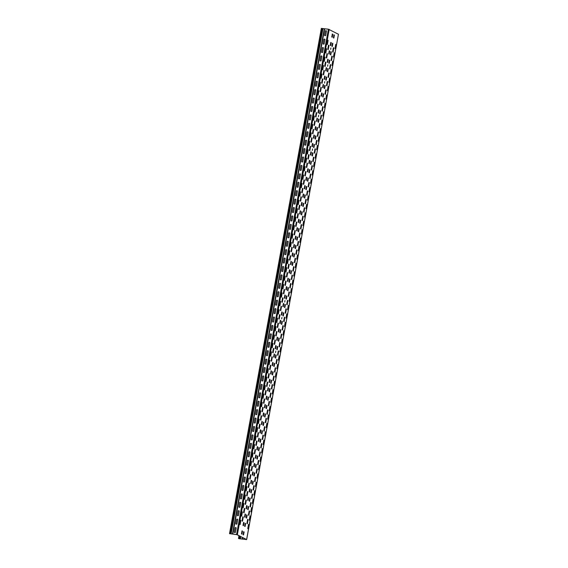 <?xml version="1.0" encoding="UTF-8"?>
<svg xmlns="http://www.w3.org/2000/svg" width="568" height="568" viewBox="0 0 568 568"><rect width="100%" height="100%" fill="white"/><g stroke="black" fill="none" stroke-linecap="round" stroke-linejoin="round"><path stroke-width="0.85" d="M310.362 119.742L311.179 115.212A0.859 0.774 117.7 0 0 310.092 115.084L309.269 119.614A0.859 0.774 117.7 0 0 310.362 119.742M325.663 35.521L326.486 30.999A0.859 0.774 117.7 0 0 325.4 30.871L324.576 35.393A0.859 0.774 117.7 0 0 325.663 35.521M324.136 43.942L324.96 39.419A0.859 0.774 117.7 0 0 323.866 39.291L323.043 43.814A0.859 0.774 117.7 0 0 324.136 43.942M322.603 52.37L323.426 47.84A0.859 0.774 117.7 0 0 322.34 47.712L321.516 52.242A0.859 0.774 117.7 0 0 322.603 52.37M321.076 60.79L321.893 56.26A0.859 0.774 117.7 0 0 320.806 56.133L319.983 60.662A0.859 0.774 117.7 0 0 321.076 60.79M318.009 77.631L318.833 73.109A0.859 0.774 117.7 0 0 317.746 72.974L316.923 77.504A0.859 0.774 117.7 0 0 318.009 77.631M316.482 86.052A0.859 0.774 117.7 0 1 315.396 85.924L316.213 81.401A0.859 0.774 117.7 0 1 317.306 81.529L316.482 86.052M314.949 94.473L315.772 89.95A0.859 0.774 117.7 0 0 314.686 89.822L313.863 94.345A0.859 0.774 117.7 0 0 314.949 94.473M311.889 111.321A0.859 0.774 117.7 0 1 310.803 111.193L311.626 106.663A0.859 0.774 117.7 0 1 312.712 106.791L311.889 111.321M319.543 69.211L320.366 64.681A0.859 0.774 117.7 0 0 319.273 64.553L318.456 69.083A0.859 0.774 117.7 0 0 319.543 69.211M308.829 128.162L309.652 123.632A0.859 0.774 117.7 0 0 308.566 123.504L307.742 128.034A0.859 0.774 117.7 0 0 308.829 128.162M307.295 136.583L308.119 132.06A0.859 0.774 117.7 0 0 307.032 131.932L306.209 136.455A0.859 0.774 117.7 0 0 307.295 136.583M304.682 144.875L305.499 140.353A0.859 0.774 117.7 0 1 306.592 140.481L305.769 145.003A0.859 0.774 117.7 0 1 304.682 144.875M313.422 102.9L314.246 98.371A0.859 0.774 117.7 0 0 313.153 98.243L312.329 102.765A0.859 0.774 117.7 0 0 313.422 102.9M304.235 153.424L305.059 148.901A0.859 0.774 117.7 0 0 303.972 148.773L303.149 153.296A0.859 0.774 117.7 0 0 304.235 153.424M281.281 279.754L282.104 275.224A0.859 0.774 117.7 0 0 281.011 275.097L280.194 279.626A0.859 0.774 117.7 0 0 281.281 279.754M282.814 271.334L283.631 266.804A0.859 0.774 117.7 0 0 282.544 266.676L281.721 271.206A0.859 0.774 117.7 0 0 282.814 271.334M284.341 262.906L285.164 258.383A0.859 0.774 117.7 0 0 284.078 258.255L283.254 262.778A0.859 0.774 117.7 0 0 284.341 262.906M285.874 254.485L286.691 249.963A0.859 0.774 117.7 0 0 285.605 249.835L284.781 254.357A0.859 0.774 117.7 0 0 285.874 254.485M291.995 220.803L292.818 216.273A0.859 0.774 117.7 0 0 291.725 216.145L290.908 220.675A0.859 0.774 117.7 0 0 291.995 220.803M290.461 229.224L291.285 224.694A0.859 0.774 117.7 0 0 290.198 224.566L289.375 229.096A0.859 0.774 117.7 0 0 290.461 229.224M288.934 237.644L289.758 233.114A0.859 0.774 117.7 0 0 288.665 232.986L287.841 237.516A0.859 0.774 117.7 0 0 288.934 237.644M287.401 246.065L288.224 241.542A0.859 0.774 117.7 0 0 287.138 241.414L286.315 245.937A0.859 0.774 117.7 0 0 287.401 246.065M301.175 170.272L301.998 165.742A0.859 0.774 117.7 0 0 300.912 165.615L300.089 170.144A0.859 0.774 117.7 0 0 301.175 170.272M298.115 187.113L298.938 182.591A0.859 0.774 117.7 0 0 297.852 182.456L297.029 186.986A0.859 0.774 117.7 0 0 298.115 187.113M296.588 195.534L297.405 191.011A0.859 0.774 117.7 0 0 296.319 190.883L295.495 195.406A0.859 0.774 117.7 0 0 296.588 195.534M302.709 161.852L303.532 157.322A0.859 0.774 117.7 0 0 302.439 157.194L301.615 161.724A0.859 0.774 117.7 0 0 302.709 161.852M295.055 203.955L295.878 199.432A0.859 0.774 117.7 0 0 294.792 199.304L293.968 203.827A0.859 0.774 117.7 0 0 295.055 203.955M293.521 212.382L294.345 207.852A0.859 0.774 117.7 0 0 293.258 207.725L292.435 212.247A0.859 0.774 117.7 0 0 293.521 212.382M299.648 178.693L300.472 174.163A0.859 0.774 117.7 0 0 299.379 174.035L298.555 178.565A0.859 0.774 117.7 0 0 299.648 178.693M235.365 532.401L236.189 527.878A0.859 0.774 117.7 0 0 235.102 527.75L234.279 532.273A0.859 0.774 117.7 0 0 235.365 532.401M236.899 523.98L237.722 519.457A0.859 0.774 117.7 0 0 236.629 519.33L235.805 523.852A0.859 0.774 117.7 0 0 236.899 523.98M238.425 515.559L239.249 511.037A0.859 0.774 117.7 0 0 238.162 510.902L237.339 515.432A0.859 0.774 117.7 0 0 238.425 515.559M239.959 507.139L240.782 502.609A0.859 0.774 117.7 0 0 239.689 502.481L238.865 507.011A0.859 0.774 117.7 0 0 239.959 507.139M241.485 498.718L242.309 494.188A0.859 0.774 117.7 0 0 241.222 494.061L240.399 498.59A0.859 0.774 117.7 0 0 241.485 498.718M243.019 490.298L243.842 485.768A0.859 0.774 117.7 0 0 242.749 485.64L241.932 490.17A0.859 0.774 117.7 0 0 243.019 490.298M244.552 481.87L245.369 477.347A0.859 0.774 117.7 0 0 244.283 477.219L243.459 481.742A0.859 0.774 117.7 0 0 244.552 481.87M246.079 473.449L246.902 468.927A0.859 0.774 117.7 0 0 245.816 468.799L244.993 473.321A0.859 0.774 117.7 0 0 246.079 473.449M247.612 465.029L248.429 460.506A0.859 0.774 117.7 0 0 247.343 460.378L246.519 464.901A0.859 0.774 117.7 0 0 247.612 465.029M249.139 456.608L249.963 452.078A0.859 0.774 117.7 0 0 248.876 451.95L248.053 456.48A0.859 0.774 117.7 0 0 249.139 456.608M252.199 439.767L253.023 435.237A0.859 0.774 117.7 0 0 251.936 435.109L251.113 439.639A0.859 0.774 117.7 0 0 252.199 439.767M250.673 448.188L251.496 443.658A0.859 0.774 117.7 0 0 250.403 443.53L249.579 448.06A0.859 0.774 117.7 0 0 250.673 448.188M258.326 406.077L259.143 401.555A0.859 0.774 117.7 0 0 258.057 401.42L257.233 405.95A0.859 0.774 117.7 0 0 258.326 406.077M256.793 414.498L257.616 409.975A0.859 0.774 117.7 0 0 256.523 409.847L255.706 414.37A0.859 0.774 117.7 0 0 256.793 414.498M255.259 422.919L256.083 418.396A0.859 0.774 117.7 0 0 254.996 418.268L254.173 422.791A0.859 0.774 117.7 0 0 255.259 422.919M253.733 431.346L254.556 426.816A0.859 0.774 117.7 0 0 253.463 426.689L252.646 431.211A0.859 0.774 117.7 0 0 253.733 431.346M265.973 363.967L266.797 359.445A0.859 0.774 117.7 0 0 265.71 359.317L264.887 363.839A0.859 0.774 117.7 0 0 265.973 363.967M259.853 397.657L260.676 393.127A0.859 0.774 117.7 0 0 259.59 392.999L258.767 397.529A0.859 0.774 117.7 0 0 259.853 397.657M261.386 389.236L262.21 384.706A0.859 0.774 117.7 0 0 261.117 384.579L260.293 389.108A0.859 0.774 117.7 0 0 261.386 389.236M262.913 380.816L263.737 376.286A0.859 0.774 117.7 0 0 262.65 376.158L261.827 380.688A0.859 0.774 117.7 0 0 262.913 380.816M264.447 372.388L265.27 367.865A0.859 0.774 117.7 0 0 264.177 367.737L263.353 372.26A0.859 0.774 117.7 0 0 264.447 372.388M270.567 338.705L271.39 334.176A0.859 0.774 117.7 0 0 270.304 334.048L269.481 338.578A0.859 0.774 117.7 0 0 270.567 338.705M269.033 347.126L269.857 342.596A0.859 0.774 117.7 0 0 268.77 342.469L267.947 346.998A0.859 0.774 117.7 0 0 269.033 347.126M267.507 355.547A0.859 0.774 117.7 0 1 266.42 355.419L267.237 350.896A0.859 0.774 117.7 0 1 268.33 351.024L267.507 355.547M279.747 288.175L280.571 283.645A0.859 0.774 117.7 0 0 279.484 283.517L278.661 288.047A0.859 0.774 117.7 0 0 279.747 288.175M276.687 305.016L277.511 300.493A0.859 0.774 117.7 0 0 276.424 300.365L275.601 304.888A0.859 0.774 117.7 0 0 276.687 305.016M275.161 313.437L275.984 308.914A0.859 0.774 117.7 0 0 274.891 308.786L274.067 313.309A0.859 0.774 117.7 0 0 275.161 313.437M278.221 296.595L279.044 292.073A0.859 0.774 117.7 0 0 277.951 291.938L277.127 296.468A0.859 0.774 117.7 0 0 278.221 296.595M273.627 321.864L274.45 317.334A0.859 0.774 117.7 0 0 273.364 317.207L272.541 321.729A0.859 0.774 117.7 0 0 273.627 321.864M272.1 330.285L272.917 325.755A0.859 0.774 117.7 0 0 271.831 325.627L271.007 330.157A0.859 0.774 117.7 0 0 272.1 330.285M286.4 299.144L286.946 296.141L286.492 295.907L285.945 298.903L286.4 299.144M284.866 307.565L285.413 304.562L284.959 304.327L284.419 307.331L284.866 307.565M289.46 282.303L290.007 279.3L289.552 279.058L289.005 282.062L289.46 282.303M287.933 290.724L288.473 287.72L288.026 287.486L287.479 290.482L287.933 290.724M292.52 265.455L293.067 262.459L292.612 262.217L292.066 265.221L292.52 265.455M290.993 273.882L290.539 273.641L291.086 270.638L291.54 270.879L290.993 273.882M312.421 155.973L312.961 152.977L312.514 152.735L311.967 155.738L312.421 155.973M309.354 172.821L309.901 169.818L309.446 169.576L308.907 172.58L309.354 172.821M306.294 189.662L306.841 186.659L306.386 186.425L305.84 189.421L306.294 189.662M304.767 198.083L305.314 195.08L304.86 194.845L304.313 197.849L304.767 198.083M310.888 164.4L310.433 164.159L310.98 161.156L311.434 161.397L310.888 164.4M307.828 181.242L307.373 181L307.92 178.004L308.374 178.238L307.828 181.242M301.707 214.924L302.247 211.928L301.8 211.686L301.253 214.69L301.707 214.924M300.174 223.352L300.721 220.349L300.266 220.107L299.719 223.11L300.174 223.352M298.647 231.772L299.187 228.769L298.74 228.528L298.193 231.531L298.647 231.772M303.234 206.504L302.779 206.269L303.326 203.266L303.781 203.507L303.234 206.504M295.58 248.614L296.127 245.61L295.672 245.376L295.133 248.379L295.58 248.614M294.054 257.034L293.599 256.8L294.146 253.797L294.6 254.031L294.054 257.034M330.782 54.918L331.329 51.915L330.874 51.674L330.327 54.677L330.782 54.918M327.722 71.76L328.269 68.756L327.814 68.522L327.267 71.518L327.722 71.76M332.315 46.491L331.861 46.257L332.408 43.253L332.862 43.495L332.315 46.491M324.662 88.601L325.208 85.598L324.754 85.363L324.207 88.367L324.662 88.601M329.255 63.339L328.801 63.098L329.348 60.094L329.802 60.336L329.255 63.339M321.602 105.442L322.148 102.446L321.694 102.204L321.147 105.208L321.602 105.442M326.195 80.18L325.741 79.939L326.288 76.943L326.735 77.177L326.195 80.18M318.541 122.29L319.088 119.287L318.634 119.046L318.087 122.049L318.541 122.29M317.008 130.711L317.555 127.708L317.1 127.473L316.553 130.47L317.008 130.711M323.128 97.022L322.681 96.787L323.22 93.784L323.675 94.025L323.128 97.022M315.481 139.132L316.028 136.128L315.574 135.894L315.027 138.897L315.481 139.132M313.948 147.552L313.493 147.318L314.04 144.315L314.494 144.549L313.948 147.552M320.068 113.87L319.621 113.628L320.16 110.625L320.615 110.867L320.068 113.87M268.032 400.206L268.579 397.202L268.124 396.968L267.578 399.964L268.032 400.206M272.626 374.937L273.173 371.941L272.718 371.699L272.171 374.702L272.626 374.937M271.092 383.365L271.639 380.361L271.184 380.12L270.645 383.123L271.092 383.365M269.566 391.785L269.111 391.544L269.658 388.54L270.112 388.782L269.566 391.785M275.686 358.096L276.233 355.092L275.778 354.858L275.231 357.861L275.686 358.096M274.159 366.516L274.699 363.513L274.252 363.279L273.705 366.282L274.159 366.516M278.746 341.254L279.293 338.251L278.838 338.01L278.292 341.013L278.746 341.254M277.219 349.675L276.765 349.434L277.312 346.437L277.759 346.672L277.219 349.675M283.34 315.986L283.886 312.989L283.432 312.748L282.885 315.751L283.34 315.986M281.806 324.406L282.353 321.41L281.898 321.168L281.359 324.172L281.806 324.406M280.28 332.834L279.825 332.592L280.372 329.589L280.826 329.83L280.28 332.834M266.506 408.626L267.052 405.623L266.598 405.389L266.051 408.385L266.506 408.626M327.587 66.25L327.864 64.752L327.587 66.25M324.527 83.098L324.804 81.593L324.527 83.098M318.407 116.781L318.676 115.283L318.407 116.781M312.286 150.47L312.556 148.972L312.286 150.47M302.453 220.569L303.213 216.401L302.758 216.167L301.998 220.334L302.453 220.569M300.919 228.996L301.679 224.821L301.225 224.587L300.465 228.755L300.919 228.996M296.07 226.44L296.823 222.273L296.368 222.038L295.616 226.206L296.07 226.44M299.393 237.417L300.145 233.249L299.698 233.008L298.938 237.175L299.393 237.417M297.859 245.837L298.619 241.67L298.164 241.428L297.405 245.596L297.859 245.837M293.003 243.289L293.762 239.121L293.308 238.879L292.555 243.047L293.003 243.289M294.536 234.868L294.082 234.627L294.842 230.459L295.296 230.693L294.536 234.868M296.333 254.258L297.085 250.09L296.631 249.849L295.878 254.024L296.333 254.258M294.799 262.679L295.559 258.511L295.104 258.277L294.345 262.444L294.799 262.679M289.943 260.13L290.702 255.962L290.248 255.721L289.488 259.895L289.943 260.13M291.476 251.709L291.022 251.468L291.782 247.3L292.236 247.541L291.476 251.709M293.265 271.099L294.025 266.932L293.571 266.697L292.818 270.865L293.265 271.099M313.167 161.617L313.919 157.45L313.472 157.215L312.712 161.383L313.167 161.617M311.633 170.045L312.393 165.87L311.938 165.636L311.179 169.804L311.633 170.045M306.777 167.489L307.536 163.321L307.082 163.087L306.329 167.255L306.777 167.489M310.107 178.466L310.859 174.291L310.412 174.056L309.652 178.224L310.107 178.466M308.573 186.886L309.333 182.719L308.878 182.477L308.119 186.645L308.573 186.886M303.717 184.337L304.476 180.162L304.022 179.928L303.262 184.096L303.717 184.337M305.25 175.917L304.796 175.675L305.556 171.508L306.01 171.742L305.25 175.917M307.047 195.307L307.799 191.139L307.345 190.898L306.592 195.065L307.047 195.307M305.513 203.727L306.273 199.56L305.818 199.318L305.059 203.493L305.513 203.727M300.657 201.179L301.416 197.011L300.962 196.769L300.202 200.937L300.657 201.179M302.19 192.758L301.736 192.516L302.495 188.349L302.943 188.59L302.19 192.758M323.881 102.666L324.633 98.498L324.186 98.264L323.426 102.432L323.881 102.666M322.347 111.087L323.107 106.919L322.652 106.685L321.893 110.852L322.347 111.087M317.491 108.538L318.25 104.37L317.796 104.136L317.043 108.303L317.491 108.538M320.821 119.514L321.573 115.339L321.119 115.105L320.366 119.273L320.821 119.514M319.287 127.935L320.047 123.767L319.592 123.526L318.833 127.693L319.287 127.935M315.964 116.958L315.51 116.724L316.269 112.556L316.724 112.791L315.964 116.958M317.753 136.356L318.513 132.188L318.059 131.946L317.306 136.114L317.753 136.356M314.431 125.386L313.976 125.145L314.736 120.977L315.19 121.211L314.431 125.386M314.693 153.197L315.453 149.029L314.999 148.795L314.246 152.962L314.693 153.197M309.844 150.648L310.597 146.48L310.142 146.239L309.39 150.413L309.844 150.648M308.31 159.068L307.856 158.834L308.616 154.659L309.07 154.901L308.31 159.068M312.904 133.807L312.45 133.565L313.209 129.397L313.657 129.639L312.904 133.807M303.979 212.148L304.739 207.98L304.285 207.746L303.532 211.914L303.979 212.148M297.596 218.02L297.142 217.785L297.902 213.618L298.356 213.852L297.596 218.02M288.416 268.55L287.962 268.316L288.721 264.141L289.169 264.383L288.416 268.55M316.227 144.776L315.772 144.542L316.532 140.367L316.987 140.608L316.227 144.776M311.37 142.227L310.916 141.986L311.676 137.818L312.13 138.059L311.37 142.227M291.739 279.527L292.499 275.352L292.044 275.118L291.285 279.286L291.739 279.527M299.13 209.599L298.676 209.365L299.435 205.19L299.883 205.431L299.13 209.599M290.205 287.948L290.965 283.78L290.511 283.538L289.758 287.706L290.205 287.948M286.883 276.971L286.428 276.737L287.188 272.569L287.642 272.803L286.883 276.971M287.145 304.789L287.905 300.621L287.451 300.38L286.691 304.547L287.145 304.789M282.289 302.24L283.049 298.072L282.594 297.831L281.842 301.998L282.289 302.24M285.356 285.399L284.902 285.157L285.654 280.99L286.109 281.224L285.356 285.399M285.619 313.209L286.371 309.042L285.924 308.8L285.164 312.975L285.619 313.209M288.679 296.368L288.224 296.127L288.984 291.959L289.439 292.2L288.679 296.368M283.822 293.819L283.368 293.578L284.128 289.41L284.582 289.644L283.822 293.819M335.447 48.777L336.199 44.609L335.752 44.368L334.992 48.543L335.447 48.777M327.353 44.524L326.898 44.29L327.658 40.122L328.112 40.356L327.353 44.524M280.351 351.961L281.103 347.786L280.649 347.552L279.896 351.72L280.351 351.961M272.257 347.708L273.016 343.541L272.562 343.299L271.802 347.467L272.257 347.708M278.817 360.382L279.577 356.214L279.122 355.973L278.363 360.14L278.817 360.382M277.283 368.802L278.043 364.635L277.589 364.393L276.836 368.561L277.283 368.802M269.196 364.55L269.956 360.382L269.502 360.147L268.742 364.315L269.196 364.55M270.723 356.129L270.276 355.895L271.028 351.72L271.483 351.961L270.723 356.129M275.757 377.223L276.517 373.055L276.062 372.814L275.303 376.989L275.757 377.223M274.223 385.644L274.983 381.476L274.529 381.235L273.776 385.409L274.223 385.644M266.136 381.398L266.889 377.223L266.442 376.989L265.682 381.156L266.136 381.398M267.663 372.97L267.209 372.736L267.968 368.568L268.423 368.802L267.663 372.97M272.697 394.064L273.449 389.896L273.002 389.662L272.242 393.83L272.697 394.064M297.185 259.32L297.937 255.153L297.49 254.911L296.73 259.079L297.185 259.32M295.651 267.741L296.411 263.573L295.956 263.332L295.197 267.507L295.651 267.741M287.564 263.488L288.317 259.32L287.862 259.086L287.11 263.254L287.564 263.488M294.125 276.162L294.877 271.994L294.43 271.752L293.67 275.927L294.125 276.162M292.591 284.582L293.351 280.414L292.896 280.18L292.137 284.348L292.591 284.582M284.497 280.336L285.257 276.169L284.802 275.927L284.05 280.095L284.497 280.336M286.031 271.916L285.576 271.674L286.336 267.507L286.79 267.741L286.031 271.916M291.057 293.01L291.817 288.835L291.363 288.601L290.61 292.769L291.057 293.01M289.531 301.43L290.291 297.256L289.836 297.021L289.076 301.189L289.531 301.43M281.437 297.178L282.197 293.01L281.742 292.769L280.982 296.936L281.437 297.178M282.971 288.757L282.516 288.516L283.276 284.348L283.73 284.589L282.971 288.757M287.997 309.851L288.757 305.683L288.303 305.442L287.55 309.61L287.997 309.851M286.471 318.272L287.231 314.104L286.776 313.863L286.016 318.03L286.471 318.272M278.377 314.019L279.136 309.851L278.682 309.617L277.922 313.784L278.377 314.019M279.91 305.598L279.456 305.364L280.216 301.189L280.663 301.43L279.91 305.598M284.937 326.692L285.697 322.525L285.243 322.283L284.483 326.458L284.937 326.692M283.411 335.113L284.163 330.945L283.716 330.711L282.956 334.879L283.411 335.113M275.317 330.867L276.076 326.692L275.622 326.458L274.862 330.626L275.317 330.867M276.85 322.439L276.396 322.205L277.156 318.037L277.603 318.272L276.85 322.439M314.019 166.68L314.779 162.512L314.324 162.27L313.564 166.445L314.019 166.68M312.485 175.1L313.245 170.933L312.791 170.698L312.038 174.866L312.485 175.1M304.398 170.854L305.151 166.687L304.704 166.445L303.944 170.613L304.398 170.854M310.959 183.528L311.711 179.353L311.264 179.119L310.504 183.286L310.959 183.528M309.425 191.948L310.185 187.774L309.73 187.539L308.971 191.707L309.425 191.948M301.338 187.696L302.091 183.528L301.636 183.286L300.884 187.454L301.338 187.696M302.865 179.275L302.41 179.034L303.17 174.866L303.624 175.107L302.865 179.275M307.899 200.369L308.651 196.201L308.204 195.96L307.444 200.128L307.899 200.369M306.365 208.79L307.125 204.622L306.67 204.381L305.911 208.548L306.365 208.79M298.271 204.537L299.031 200.369L298.576 200.135L297.824 204.302L298.271 204.537M299.805 196.116L299.35 195.882L300.11 191.707L300.564 191.948L299.805 196.116M304.839 217.21L305.591 213.043L305.137 212.801L304.384 216.976L304.839 217.21M324.733 107.728L325.492 103.561L325.038 103.319L324.278 107.494L324.733 107.728M323.199 116.149L323.959 111.981L323.504 111.747L322.745 115.915L323.199 116.149M315.112 111.903L315.865 107.728L315.417 107.494L314.658 111.662L315.112 111.903M321.673 124.569L322.425 120.402L321.978 120.167L321.218 124.335L321.673 124.569M320.139 132.997L320.899 128.822L320.444 128.588L319.685 132.756L320.139 132.997M312.052 128.744L312.805 124.577L312.35 124.335L311.598 128.503L312.052 128.744M313.579 120.324L313.124 120.082L313.884 115.915L314.338 116.156L313.579 120.324M318.613 141.418L319.365 137.25L318.911 137.009L318.158 141.176L318.613 141.418M317.079 149.838L317.839 145.671L317.384 145.429L316.624 149.597L317.079 149.838M308.985 145.585L309.745 141.418L309.29 141.183L308.538 145.351L308.985 145.585M310.519 137.165L310.064 136.931L310.824 132.756L311.278 132.997L310.519 137.165M332.223 37.218L331.776 36.984L332.315 33.981L332.77 34.222L332.223 37.218M333.842 38.07L333.395 37.836L333.934 34.833L334.389 35.067L333.842 38.07M333.913 57.198L334.673 53.03L334.218 52.788L333.459 56.963L333.913 57.198M325.826 52.952L326.579 48.777L326.124 48.543L325.372 52.71L325.826 52.952M332.386 65.618L333.139 61.45L332.692 61.216L331.932 65.384L332.386 65.618M333.061 52.135L333.821 47.968L333.366 47.733L332.607 51.901L333.061 52.135M328.205 49.586L328.964 45.419L328.51 45.177L327.75 49.352L328.205 49.586M330.853 74.046L331.613 69.871L331.158 69.637L330.399 73.805L330.853 74.046M324.292 61.372L323.838 61.131L324.598 56.963L325.052 57.205L324.292 61.372M329.326 82.466L330.079 78.292L329.625 78.057L328.872 82.225L329.326 82.466M322.759 69.793L322.312 69.552L323.064 65.384L323.519 65.625L322.759 69.793M326.259 99.308L327.019 95.14L326.564 94.899L325.812 99.066L326.259 99.308M318.172 95.055L318.925 90.887L318.478 90.653L317.718 94.821L318.172 95.055M316.639 103.475L316.184 103.241L316.944 99.073L317.398 99.308L316.639 103.475M321.232 78.214L320.778 77.972L321.538 73.805L321.992 74.046L321.232 78.214M315.545 158.259L316.305 154.091L315.851 153.85L315.098 158.025L315.545 158.259M305.925 162.434L305.47 162.192L306.23 158.025L306.684 158.259L305.925 162.434M296.744 212.957L296.29 212.723L297.05 208.555L297.504 208.79L296.744 212.957M327.793 90.887L327.338 90.646L328.098 86.478L328.553 86.719L327.793 90.887M319.699 86.634L319.251 86.4L320.004 82.225L320.459 82.466L319.699 86.634M303.305 225.631L304.065 221.463L303.61 221.229L302.851 225.397L303.305 225.631M307.458 154.006L307.004 153.772L307.764 149.604L308.218 149.838L307.458 154.006M301.771 234.051L302.531 229.884L302.077 229.649L301.324 233.817L301.771 234.051M295.211 221.385L294.764 221.144L295.516 216.976L295.971 217.21L295.211 221.385M298.711 250.9L299.471 246.732L299.016 246.491L298.257 250.658L298.711 250.9M290.624 246.647L291.377 242.479L290.93 242.238L290.17 246.413L290.624 246.647M289.091 255.067L288.636 254.833L289.396 250.666L289.85 250.9L289.091 255.067M293.684 229.806L293.23 229.564L293.99 225.397L294.444 225.638L293.684 229.806M281.877 343.534L282.637 339.366L282.182 339.131L281.423 343.299L281.877 343.534M273.79 339.288L274.543 335.12L274.088 334.879L273.336 339.046L273.79 339.288M264.603 389.818L264.148 389.577L264.908 385.409L265.363 385.651L264.603 389.818M300.245 242.479L299.79 242.238L300.55 238.07L301.004 238.304L300.245 242.479M292.151 238.226L291.696 237.985L292.456 233.817L292.911 234.059L292.151 238.226M271.163 402.492L271.923 398.317L271.469 398.083L270.709 402.25L271.163 402.492M263.076 398.239L263.829 394.071L263.374 393.83L262.622 397.998L263.076 398.239M284.085 321.63L284.845 317.462L284.39 317.228L283.631 321.396L284.085 321.63M279.229 319.081L279.988 314.913L279.534 314.672L278.781 318.847L279.229 319.081M282.559 330.051L283.311 325.883L282.857 325.649L282.104 329.816L282.559 330.051M281.025 338.478L281.785 334.303L281.33 334.069L280.571 338.237L281.025 338.478M277.702 327.502L277.248 327.267L278.008 323.1L278.455 323.334L277.702 327.502M279.491 346.899L280.251 342.731L279.797 342.49L279.044 346.657L279.491 346.899M276.169 335.922L275.714 335.688L276.474 331.52L276.928 331.755L276.169 335.922M277.965 355.319L278.725 351.152L278.27 350.91L277.511 355.078L277.965 355.319M274.642 344.35L274.188 344.109L274.947 339.941L275.395 340.175L274.642 344.35M276.431 363.74L277.191 359.572L276.737 359.331L275.977 363.506L276.431 363.74M273.109 352.771L272.654 352.529L273.414 348.361L273.868 348.603L273.109 352.771M274.905 372.161L275.657 367.993L275.21 367.759L274.45 371.926L274.905 372.161M271.582 361.191L271.128 360.95L271.88 356.782L272.335 357.024L271.582 361.191M273.371 380.581L274.131 376.414L273.677 376.179L272.917 380.347L273.371 380.581M270.048 369.612L269.594 369.377L270.354 365.203L270.808 365.444L270.048 369.612M271.845 389.009L272.597 384.834L272.15 384.6L271.39 388.768L271.845 389.009M270.311 397.43L271.071 393.262L270.616 393.02L269.857 397.188L270.311 397.43M268.515 378.032L268.068 377.798L268.82 373.623L269.275 373.865L268.515 378.032M266.988 386.453L266.534 386.219L267.294 382.051L267.748 382.285L266.988 386.453M269.637 410.912L270.389 406.738L269.942 406.503L269.182 410.671L269.637 410.912M265.455 394.881L265 394.639L265.76 390.472L266.214 390.706L265.455 394.881M331.527 60.563L332.287 56.388L331.833 56.154L331.08 60.322L331.527 60.563M330.647 49.409L330.924 47.911L330.647 49.409M330.001 68.984L330.761 64.809L330.306 64.575L329.546 68.742L330.001 68.984M325.144 66.435L325.904 62.26L325.45 62.026L324.69 66.193L325.144 66.435M326.678 58.007L326.224 57.773L326.983 53.605L327.431 53.839L326.678 58.007M328.467 77.404L329.227 73.237L328.773 72.995L328.02 77.163L328.467 77.404M326.941 85.825L327.7 81.657L327.246 81.416L326.486 85.583L326.941 85.825M322.084 83.276L322.844 79.108L322.39 78.867L321.63 83.034L322.084 83.276M323.618 74.855L323.164 74.614L323.916 70.446L324.371 70.68L323.618 74.855M325.407 94.245L326.167 90.078L325.712 89.836L324.953 94.011L325.407 94.245M320.551 91.697L321.31 87.529L320.856 87.287L320.103 91.455L320.551 91.697M319.024 100.117L318.57 99.883L319.33 95.708L319.784 95.949L319.024 100.117M275.828 351.088L275.551 352.593L275.828 351.088M280.762 310.661L280.308 310.419L281.068 306.251L281.522 306.493L280.762 310.661M269.701 384.777L269.431 386.275L269.701 384.777M284.738 302.062L285.008 300.557L284.738 302.062M268.778 405.85L269.537 401.683L269.083 401.441L268.33 405.609L268.778 405.85M263.928 403.301L264.681 399.126L264.234 398.892L263.474 403.06L263.928 403.301M261.543 406.66L261.088 406.425L261.848 402.25L262.302 402.492L261.543 406.66M281.671 318.904L281.948 317.406L281.671 318.904M268.103 419.333L268.863 415.165L268.408 414.924L267.649 419.092L268.103 419.333M260.009 415.08L260.769 410.912L260.314 410.671L259.562 414.846L260.009 415.08M266.577 427.754L267.329 423.586L266.875 423.345L266.122 427.512L266.577 427.754M265.043 436.174L265.803 432.007L265.348 431.765L264.589 435.94L265.043 436.174M256.949 431.921L257.709 427.754L257.254 427.519L256.502 431.687L256.949 431.921M263.445 425.467L262.991 425.233L263.538 422.23L263.985 422.471L263.445 425.467M261.827 424.623L261.372 424.381L261.919 421.378L262.373 421.619L261.827 424.623M263.509 444.595L264.269 440.427L263.815 440.193L263.062 444.361L263.509 444.595M267.251 414.271L268.011 410.103L267.556 409.862L266.797 414.029L267.251 414.271M262.395 411.722L263.154 407.554L262.7 407.313L261.94 411.48L262.395 411.722M265.717 422.691L266.477 418.524L266.023 418.282L265.27 422.457L265.717 422.691M260.868 420.142L261.621 415.975L261.173 415.733L260.414 419.901L260.868 420.142M258.483 423.501L258.028 423.266L258.788 419.099L259.242 419.333L258.483 423.501M264.191 431.112L264.951 426.944L264.496 426.71L263.737 430.878L264.191 431.112M259.335 428.563L260.094 424.395L259.64 424.154L258.88 428.329L259.335 428.563M264.972 417.047L265.519 414.044L265.064 413.809L264.518 416.813L264.972 417.047M263.353 416.195L263.9 413.199L263.445 412.957L262.899 415.961L263.353 416.195M261.912 433.888L262.459 430.892L262.004 430.65L261.457 433.654L261.912 433.888M260.293 433.043L260.84 430.04L260.385 429.798L259.839 432.802L260.293 433.043M297.114 240.193L296.659 239.952L297.206 236.955L297.66 237.19L297.114 240.193M266.413 399.354L266.96 396.35L266.506 396.116L265.966 399.119L266.413 399.354M264.887 407.774L265.433 404.771L264.979 404.537L264.432 407.54L264.887 407.774M269.473 382.512L270.02 379.509L269.573 379.268L269.026 382.271L269.473 382.512M267.947 390.933L268.494 387.93L268.039 387.695L267.493 390.692L267.947 390.933M323.043 87.749L323.59 84.753L323.135 84.511L322.589 87.515L323.043 87.749M319.983 104.597L320.529 101.594L320.075 101.352L319.528 104.356L319.983 104.597M316.923 121.438L317.469 118.435L317.015 118.201L316.468 121.204L316.923 121.438M321.516 96.177L321.062 95.935L321.609 92.932L322.056 93.173L321.516 96.177M313.863 138.28L314.409 135.283L313.955 135.042L313.408 138.045L313.863 138.28M318.449 113.018L318.002 112.776L318.541 109.78L318.996 110.014L318.449 113.018M310.803 155.128L311.342 152.125L310.895 151.883L310.348 154.886L310.803 155.128M315.389 129.859L314.935 129.625L315.481 126.621L315.936 126.856L315.389 129.859M307.742 171.969L308.282 168.966L307.835 168.731L307.288 171.728L307.742 171.969M312.329 146.7L311.875 146.466L312.421 143.463L312.876 143.704L312.329 146.7M304.675 188.81L305.222 185.807L304.767 185.573L304.228 188.576L304.675 188.81M309.269 163.548L308.814 163.307L309.361 160.304L309.816 160.545L309.269 163.548M301.615 205.659L302.162 202.655L301.707 202.414L301.161 205.417L301.615 205.659M306.209 180.39L305.754 180.155L306.301 177.152L306.755 177.386L306.209 180.39M298.555 222.5L299.102 219.496L298.647 219.262L298.101 222.258L298.555 222.5M303.149 197.231L302.694 196.997L303.241 193.993L303.695 194.235L303.149 197.231M295.495 239.341L296.042 236.338L295.587 236.103L295.041 239.107L295.495 239.341M300.089 214.079L299.634 213.838L300.181 210.834L300.635 211.076L300.089 214.079M292.435 256.182L292.981 253.186L292.527 252.945L291.98 255.948L292.435 256.182M290.901 264.61L291.448 261.607L290.993 261.365L290.454 264.368L290.901 264.61M297.029 230.92L296.574 230.686L297.121 227.683L297.568 227.917L297.029 230.92M289.375 273.031L289.921 270.027L289.467 269.786L288.92 272.789L289.375 273.031M293.961 247.762L293.514 247.527L294.054 244.524L294.508 244.765L293.961 247.762M287.841 281.451L288.388 278.448L287.933 278.214L287.387 281.21L287.841 281.451M286.315 289.872L286.854 286.868L286.407 286.634L285.86 289.637L286.315 289.872M284.781 298.292L285.328 295.289L284.873 295.055L284.327 298.058L284.781 298.292M283.254 306.713L283.794 303.717L283.347 303.475L282.8 306.479L283.254 306.713M281.721 315.141L282.268 312.137L281.813 311.896L281.266 314.899L281.721 315.141M280.187 323.561L280.734 320.558L280.28 320.316L279.74 323.32L280.187 323.561M278.661 331.982L279.207 328.978L278.753 328.744L278.206 331.74L278.661 331.982M277.127 340.402L277.674 337.399L277.219 337.165L276.673 340.168L277.127 340.402M275.601 348.823L276.147 345.82L275.693 345.585L275.146 348.589L275.601 348.823M274.067 357.244L274.614 354.247L274.159 354.006L273.613 357.009L274.067 357.244M272.541 365.671L273.08 362.668L272.633 362.427L272.086 365.43L272.541 365.671M271.007 374.092L270.553 373.85L271.099 370.847L271.554 371.089L271.007 374.092M329.163 54.066L329.71 51.063L329.255 50.822L328.716 53.825L329.163 54.066M327.637 62.487L328.183 59.484L327.729 59.249L327.182 62.246L327.637 62.487M326.103 70.908L326.65 67.904L326.195 67.67L325.649 70.673L326.103 70.908M324.576 79.328L324.122 79.094L324.669 76.091L325.123 76.325L324.576 79.328M330.697 45.646L330.242 45.404L330.789 42.401L331.243 42.643L330.697 45.646M262.657 439.533L263.417 435.365L262.963 435.131L262.203 439.298L262.657 439.533M257.801 436.984L258.561 432.816L258.106 432.582L257.354 436.749L257.801 436.984M255.422 440.349L254.968 440.108L255.728 435.94L256.175 436.174L255.422 440.349M261.983 453.015L262.743 448.848L262.288 448.613L261.529 452.781L261.983 453.015M258.071 464.801L258.823 460.634L258.369 460.392L257.616 464.56L258.071 464.801M260.449 461.443L261.209 457.268L260.755 457.034L259.995 461.202L260.449 461.443M252.362 457.19L253.115 453.023L252.668 452.781L251.908 456.949L252.362 457.19M253.889 448.77L253.434 448.528L254.194 444.361L254.649 444.602L253.889 448.77M261.131 447.96L261.884 443.785L261.436 443.551L260.676 447.719L261.131 447.96M256.274 445.404L257.034 441.237L256.58 441.002L255.82 445.17L256.274 445.404M258.923 469.864L259.675 465.696L259.228 465.455L258.468 469.622L258.923 469.864M250.829 465.611L251.589 461.443L251.134 461.202L250.374 465.377L250.829 465.611M256.537 473.222L257.297 469.054L256.842 468.813L256.083 472.988L256.537 473.222M251.681 470.673L252.44 466.505L251.986 466.264L251.226 470.432L251.681 470.673M257.389 478.284L258.149 474.117L257.695 473.875L256.935 478.043L257.389 478.284M249.302 474.031L250.055 469.864L249.6 469.63L248.848 473.797L249.302 474.031M253.214 462.253L252.76 462.011L253.52 457.844L253.974 458.085L253.214 462.253M259.597 456.381L260.357 452.213L259.903 451.972L259.143 456.139L259.597 456.381M254.741 453.832L255.501 449.657L255.046 449.423L254.294 453.591L254.741 453.832M255.863 486.705L256.615 482.537L256.161 482.296L255.408 486.471L255.863 486.705M247.769 482.452L248.528 478.284L248.074 478.05L247.314 482.218L247.769 482.452M258.852 450.736L259.399 447.733L258.944 447.492L258.397 450.495L258.852 450.736M255.792 467.578L256.338 464.574L255.884 464.34L255.337 467.343L255.792 467.578M260.378 442.316L259.931 442.074L260.478 439.071L260.925 439.312L260.378 442.316M254.258 475.998L254.805 472.995L254.35 472.761L253.804 475.764L254.258 475.998M252.732 484.419L253.278 481.423L252.824 481.181L252.277 484.185L252.732 484.419M252.639 475.153L253.186 472.15L252.732 471.909L252.192 474.912L252.639 475.153M251.113 483.574L251.659 480.571L251.205 480.329L250.658 483.332L251.113 483.574M255.004 481.643L255.763 477.475L255.309 477.241L254.556 481.408L255.004 481.643M250.154 479.094L250.907 474.926L250.46 474.685L249.7 478.86L250.154 479.094M257.318 459.157L256.871 458.916L257.411 455.919L257.865 456.154L257.318 459.157M253.477 490.063L254.237 485.896L253.782 485.661L253.023 489.829L253.477 490.063M248.621 487.514L249.38 483.347L248.926 483.105L248.166 487.28L248.621 487.514M254.329 495.126L255.089 490.958L254.634 490.716L253.875 494.891L254.329 495.126M246.235 490.88L246.995 486.705L246.54 486.471L245.788 490.638L246.235 490.88M251.944 498.491L252.703 494.316L252.249 494.082L251.496 498.25L251.944 498.491M247.094 495.935L247.847 491.767L247.392 491.533L246.64 495.701L247.094 495.935M254.173 466.726L253.719 466.491L254.265 463.488L254.72 463.729L254.173 466.726M244.709 499.3L245.468 495.133L245.014 494.891L244.254 499.059L244.709 499.3M250.417 506.912L251.17 502.744L250.722 502.502L249.963 506.67L250.417 506.912M245.561 504.363L246.32 500.188L245.866 499.954L245.106 504.121L245.561 504.363M252.796 503.546L253.555 499.378L253.101 499.144L252.348 503.312L252.796 503.546M251.198 492.846L250.744 492.605L251.29 489.602L251.745 489.843L251.198 492.846M249.579 491.995L249.125 491.753L249.671 488.757L250.126 488.991L249.579 491.995M251.269 511.974L252.029 507.799L251.574 507.565L250.815 511.732L251.269 511.974M243.175 507.721L243.935 503.553L243.48 503.312L242.721 507.48L243.175 507.721M248.883 515.332L249.643 511.165L249.189 510.923L248.429 515.091L248.883 515.332M249.735 520.394L250.495 516.22L250.041 515.985L249.288 520.153L249.735 520.394M241.649 516.142L242.401 511.974L241.954 511.732L241.194 515.907L241.649 516.142M249.671 501.267L249.217 501.026L249.764 498.022L250.211 498.264L249.671 501.267M248.053 500.415L247.598 500.174L248.145 497.177L248.592 497.412L248.053 500.415M244.027 512.783L243.58 512.542L244.332 508.374L244.787 508.608L244.027 512.783M247.357 523.753L248.109 519.585L247.662 519.344L246.902 523.511L247.357 523.753M242.5 521.204L243.26 517.036L242.806 516.795L242.046 520.962L242.5 521.204M246.604 518.108L247.151 515.105L246.697 514.871L246.157 517.867L246.604 518.108M245.078 526.529L245.624 523.526L245.17 523.291L244.623 526.295L245.078 526.529M248.138 509.688L247.684 509.446L248.23 506.45L248.685 506.684L248.138 509.688M243.459 525.677L244.006 522.681L243.551 522.439L243.005 525.443L243.459 525.677M248.209 528.815L248.969 524.647L248.514 524.406L247.754 528.574L248.209 528.815M240.115 524.562L240.875 520.394L240.42 520.153L239.66 524.328L240.115 524.562M243.544 534.95L244.091 531.953L243.636 531.712L243.097 534.715L243.544 534.95M241.925 534.105L242.472 531.101L242.018 530.86L241.478 533.863L241.925 534.105M244.993 517.256L244.538 517.022L245.085 514.019L245.532 514.253L244.993 517.256M246.519 508.836L246.065 508.601L246.611 505.598L247.066 505.832L246.519 508.836M255.699 458.305L255.252 458.071L255.792 455.067L256.246 455.302L255.699 458.305M257.233 449.884L256.779 449.65L257.325 446.647L257.78 446.881L257.233 449.884M258.767 441.464L258.312 441.222L258.859 438.226L259.306 438.46L258.767 441.464M338.429 34.314L246.661 539.586L238.872 538.649L238.482 538.443L238.993 535.638M239.909 536.121L239.433 538.748L238.482 538.443M238.716 538.471L239.206 535.752M321.651 28.4L324.285 28.755L232.454 534.055L229.82 533.7L321.651 28.4L229.557 533.693M324.285 28.755L328.418 29.195L236.586 534.502L246.619 539.543L338.443 34.243L328.418 29.195M239.433 538.748L246.384 539.515L237.126 534.658L229.82 533.7M232.454 534.055L236.586 534.502M239.107 538.67L239.597 535.951M240.221 538.847L240.647 536.504M240.789 536.582L240.378 538.84M242.394 537.42L242.096 539.039M242.699 537.584L242.422 539.103M237.36 534.68L329.184 29.38M232.809 534.055L324.64 28.755M322.943 28.592L231.112 533.892M322.439 28.492L230.608 533.792M321.339 28.407L229.507 533.714"/></g></svg>
